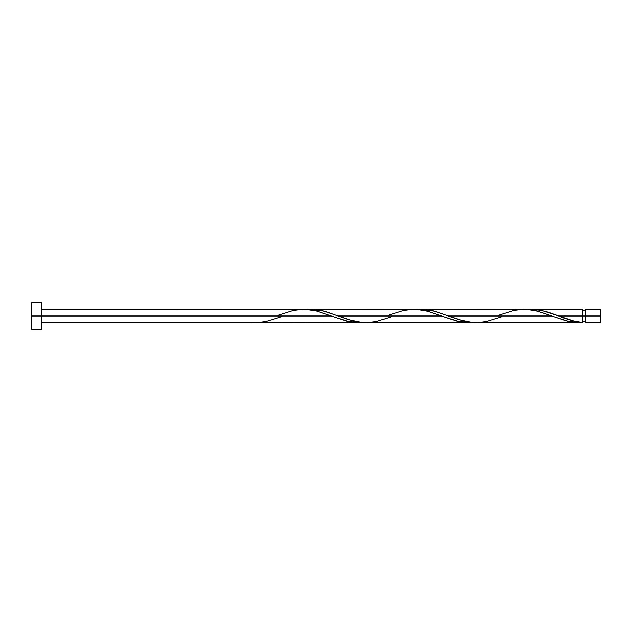 <?xml version="1.0" encoding="UTF-8"?>
<svg xmlns="http://www.w3.org/2000/svg" width="632" height="632" viewBox="0 0 632 632"><rect width="100%" height="100%" fill="white"/><g stroke="black" fill="none" stroke-linecap="round" stroke-linejoin="round"><path stroke-width="0.95" d="M600.4 322.612L600.4 309.388L600.4 316L585.469 316L585.469 309.388L585.469 322.612L600.4 322.612L600.4 316L558.783 316L573.801 321.001L582.822 322.478L582.822 309.388L582.822 316L585.469 316L585.469 322.612M31.6 329.225L31.6 302.775L31.6 329.225L41.522 329.225L41.522 316L31.6 316L331.279 316L41.522 316L41.522 302.775L41.522 329.225M281.438 316.664L265.906 321.514L256.718 322.604L252.121 322.478L256.979 322.597M358.842 322.612L346.541 321.056L331.279 316L348.58 321.514L357.759 322.604L362.357 322.478L256.007 322.612M474.624 322.589L579.307 322.612L567.291 321.119L551.744 316L448.546 316L464.038 321.111L474.624 322.589M501.903 316.664L486.371 321.514L477.184 322.604L472.586 322.478L458.808 319.65L435.843 311.615L426.655 309.727L417.476 309.522L420.991 309.388L433.283 310.944L448.546 316L551.744 316L569.045 321.514L578.225 322.604L582.822 322.478L578.936 322.612M364.395 322.589L469.07 322.612L456.77 321.056L441.515 316L338.317 316L353.809 321.111L364.395 322.589M391.666 316.664L376.135 321.514L366.947 322.604L362.357 322.478L348.58 319.65L325.614 311.615L316.427 309.727L307.239 309.522L310.754 309.388L323.055 310.944L338.317 316L441.515 316L458.808 321.514L467.996 322.604L472.586 322.478L469.07 322.612M557.298 315.447L558.783 316L582.822 316L582.822 322.478C574.804 321.57 566.793 319.413 558.783 316L541.482 310.486L532.294 309.396L527.704 309.522L540.076 310.209L548.442 312.327L557.298 315.447M498.387 315.336L513.927 310.486L523.114 309.396L527.704 309.522L536.892 311.047L551.744 316L537.966 311.323L527.143 309.483L420.991 309.388M388.159 315.336L403.69 310.486L412.878 309.396L417.476 309.522L426.655 311.047L441.515 316L427.738 311.323L416.915 309.483L310.754 309.388M277.922 315.336L293.461 310.486L302.649 309.396L307.239 309.522L316.427 311.047L331.279 316L315.787 310.889L305.201 309.411L41.522 309.388M582.822 321.293L585.469 321.293M252.121 322.612L41.522 322.612M531.22 309.388L582.822 309.388M31.6 302.775L41.522 302.775M582.822 310.707L585.469 310.707M585.469 309.388L600.4 309.388"/></g></svg>
